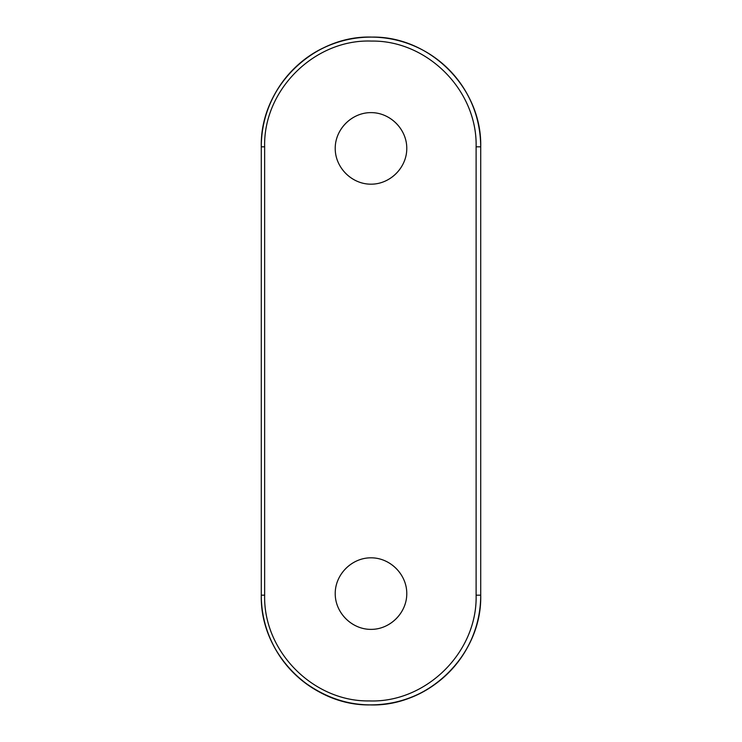 <?xml version="1.0" encoding="UTF-8"?>
<svg xmlns="http://www.w3.org/2000/svg" width="742" height="742" viewBox="0 0 742 742"><rect width="100%" height="100%" fill="white"/><g stroke="black" fill="none" stroke-linecap="round" stroke-linejoin="round"><path stroke-width="0.56" stroke-dasharray="3.71 2.78" d="M261.286 146.814L261.286 595.186M370.054 704.9A109.714 109.714 0 0 0 370.759 704.9A109.714 109.714 0 0 1 370.054 704.9M480.714 595.186L480.714 146.814M478.33 124.09A109.714 109.714 0 0 0 476.698 117.421M472.042 104.056A109.714 109.714 0 0 0 471.291 102.331M457.628 79.487A109.714 109.714 0 0 0 457.202 78.949A109.714 109.714 0 0 1 457.628 79.487M371.946 37.1A109.714 109.714 0 0 0 371.241 37.1M406.774 593.6A35.774 35.774 0 0 1 371 629.374A35.774 35.774 0 0 1 335.226 593.6A35.774 35.774 0 0 1 371 557.826A35.774 35.774 0 0 1 406.774 593.6A35.774 35.774 0 0 1 371 629.374A35.774 35.774 0 0 1 335.226 593.6A35.774 35.774 0 0 1 371 557.826A35.774 35.774 0 0 1 406.774 593.6M335.226 148.4A35.774 35.774 0 0 1 371 112.626A35.774 35.774 0 0 1 406.774 148.4A35.774 35.774 0 0 1 371 184.174A35.774 35.774 0 0 1 335.226 148.4A35.774 35.774 0 0 1 371 112.626A35.774 35.774 0 0 1 406.774 148.4A35.774 35.774 0 0 1 371 184.174A35.774 35.774 0 0 1 335.226 148.4M284.798 663.051A109.714 109.714 0 0 1 284.372 662.513M270.709 639.669A109.714 109.714 0 0 1 269.958 637.944"/><path stroke-width="1.11" d="M371.241 37.1A109.714 109.714 0 0 0 261.286 146.814L264.644 146.814L264.644 595.186L261.286 595.186A109.714 109.714 0 0 0 370.054 704.9A109.714 109.714 0 0 1 284.798 663.051M471.291 102.331A109.714 109.714 0 0 0 457.628 79.487A109.714 109.714 0 0 1 480.714 146.814L480.714 595.186A109.714 109.714 0 0 1 370.759 704.9A109.714 109.714 0 0 0 480.714 595.186L476.114 595.186L476.114 146.814L480.714 146.814A109.714 109.714 0 0 0 478.33 124.09M476.698 117.421A109.714 109.714 0 0 0 472.042 104.056M269.958 637.944A109.714 109.714 0 0 1 261.286 595.186C259.876 653.952 312.252 705.948 370.054 704.9C428.588 706.987 482.17 654.62 480.714 595.186L476.114 595.186C477.514 652.487 425.852 702.943 369.46 700.921C313.773 701.932 263.28 651.856 264.644 595.186L261.286 595.186L261.286 146.814A109.714 109.714 0 0 1 457.202 78.949A109.714 109.714 0 0 0 371.946 37.1M480.714 146.814C482.124 88.048 429.748 36.052 371.946 37.1C313.412 35.013 259.83 87.38 261.286 146.814L264.644 146.814C263.234 89.513 314.896 39.057 371.288 41.079C426.975 40.068 477.468 90.144 476.114 146.814L480.714 146.814C482.114 88.187 429.989 36.265 372.326 37.109C313.662 34.8 259.821 87.241 261.286 146.814C260.757 103.379 288.759 61.734 328.539 45.652C342.442 39.855 356.921 36.998 371.955 37.1C388.799 37.295 404.789 41.135 419.916 48.61C435.025 56.179 447.76 66.687 458.12 80.136C472.951 99.827 480.482 122.059 480.714 146.814M261.286 595.186C259.885 653.813 312.011 705.735 369.674 704.891C428.338 707.2 482.179 654.759 480.714 595.186C481.632 646.365 442.223 693.798 392.611 702.748C359.471 709.083 328.901 701.357 300.89 679.57C274.568 657.7 260.924 625.218 261.286 595.186M284.372 662.513A109.714 109.714 0 0 1 270.932 640.161M476.114 146.814L476.114 595.186C477.523 652.645 425.593 703.147 369.089 700.921C313.551 701.728 263.289 651.726 264.644 595.186L264.644 146.814C263.225 89.355 315.155 38.853 371.659 41.079C427.197 40.272 477.458 90.274 476.114 146.814M406.774 148.4C406.913 129.256 390.144 112.487 371 112.626C351.856 112.487 335.087 129.256 335.226 148.4C335.087 167.544 351.856 184.313 371 184.174C390.144 184.313 406.913 167.544 406.774 148.4C406.913 129.256 390.144 112.487 371 112.626C351.856 112.487 335.087 129.256 335.226 148.4C335.087 167.544 351.856 184.313 371 184.174C390.144 184.313 406.913 167.544 406.774 148.4M335.226 593.6C335.087 612.744 351.856 629.513 371 629.374C390.144 629.513 406.913 612.744 406.774 593.6C406.913 574.456 390.144 557.687 371 557.826C351.856 557.687 335.087 574.456 335.226 593.6C335.087 612.744 351.856 629.513 371 629.374C390.144 629.513 406.913 612.744 406.774 593.6C406.913 574.456 390.144 557.687 371 557.826C351.856 557.687 335.087 574.456 335.226 593.6"/></g></svg>
